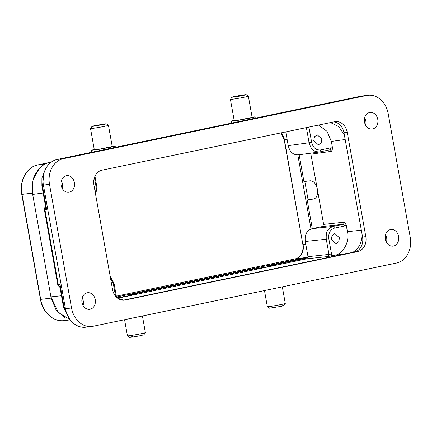<?xml version="1.0" encoding="UTF-8"?>
<svg xmlns="http://www.w3.org/2000/svg" width="432" height="432" viewBox="0 0 432 432"><rect width="100%" height="100%" fill="white"/><g stroke="black" fill="none" stroke-linecap="round" stroke-linejoin="round"><path stroke-width="0.65" d="M32.524 193.477L33.064 179.512L39.28 168.599M65.14 317.795L56.117 310.111L51.111 297.815M132.343 336.609C124.918 338.143 133.931 337.03 140.978 335.54L143.872 334.8L145.379 332.645A9.11 0.367 -10.1 0 0 145.379 332.629A9.11 0.367 -10.1 0 1 141.739 333.58A9.11 0.367 -10.1 0 1 132.559 335.248A9.11 0.367 -10.1 0 1 127.451 335.842A9.11 0.367 -10.1 0 1 127.44 335.826L124.573 319.712M264.476 290.563L267.343 306.677A9.11 0.367 -10.1 0 0 267.354 306.688L269.509 308.189L280.724 306.423C284.089 305.705 284.645 305.467 282.382 305.71M103.55 124.546L92.021 126.349L90.52 128.504A9.11 0.367 169.9 0 0 90.515 128.52A9.11 0.367 169.9 0 0 92.27 128.428A9.11 0.367 169.9 0 0 104.814 126.274A9.11 0.367 169.9 0 0 108.454 125.323A9.11 0.367 169.9 0 0 108.443 125.312L106.288 123.811L104.9 123.898C107.098 123.655 106.65 123.871 103.55 124.546M93.415 126.29C91.217 126.527 91.665 126.311 94.765 125.642L104.9 123.898M234.976 96.428C242.174 94.916 250.868 93.874 243.302 95.423L243.146 95.456C235.948 96.968 227.254 98.01 234.819 96.46L234.976 96.428M248.357 96.174A9.11 0.367 169.9 0 1 244.717 97.124A9.11 0.367 169.9 0 1 235.375 98.815A9.11 0.367 169.9 0 1 230.418 99.371L234.198 120.587L239.053 120.053L252.131 117.391L248.357 96.174A9.11 0.367 169.9 0 0 248.346 96.158L246.191 94.662L243.302 95.423M230.418 99.371A9.11 0.367 169.9 0 1 230.423 99.355L231.925 97.2L234.819 96.46M116.473 297.022L306.023 257.526L308.021 256.824M311.024 229.009L297.826 154.91M267.354 306.688A9.11 0.367 -10.1 0 0 269.098 306.58A9.11 0.367 -10.1 0 0 281.642 304.43A9.11 0.367 -10.1 0 0 285.282 303.496A9.11 0.367 -10.1 0 0 285.282 303.48L282.323 286.843M90.515 128.52L94.295 149.737L99.252 149.186L112.228 146.545L108.454 125.323M314.334 198.893L308.065 199.654L304.825 181.44M305.294 241.488C304.544 234.652 306.839 230.38 312.174 228.668L333.148 226.406C327.283 228.874 325.912 231.417 326.268 239.22L305.294 241.488L308 256.667L328.973 254.405L327.823 256.538L306.855 258.806L308 256.667M299.014 154.769C293.485 155.347 289.888 152.302 288.22 145.638L285.773 131.89M288.22 145.638L309.085 142.765C311.407 150.12 313.551 151.94 319.874 151.897L319.383 151.983L319.874 151.897L320.63 149.936C316.062 150.325 313.06 147.793 311.634 142.328L308.918 127.067M112.18 146.232L115.16 146.021L110.587 147.226L97.945 149.526L91.368 150.26L94.235 149.423M252.083 117.077L255.064 116.872L250.236 118.13L237.708 120.398L231.271 121.111L234.139 120.274M267.813 266.89L267.678 266.117L275.967 265.081M274.25 265.583L274.185 265.226C277.02 264.87 276.372 265.135 272.246 266.015L117.644 298.231M306.855 258.806L272.246 266.015L252.952 269.185L127.775 295.267L136.064 294.23M127.91 296.039L127.775 295.267M134.347 294.732L134.282 294.376C137.117 294.019 136.469 294.284 132.343 295.169L117.088 297.783M299.155 154.769L303.923 181.548L310.376 180.77C313.724 180.938 316.062 183.767 317.374 189.265L310.689 153.182M323.633 224.386L344.601 222.118L343.456 224.257L322.488 226.525L323.633 224.386L317.374 189.265C318.033 194.843 316.786 198.11 313.632 199.06L308.065 199.654M307.908 257.812L267.678 266.117M306.844 257.953L307.962 257.645M307.184 199.838L312.314 228.641M322.488 226.525L312.174 228.668M339.444 237.773L334.789 233.555L332.051 235.57L331.371 239.452L336.026 243.67L338.764 241.655L339.444 237.773M321.845 138.996L317.196 134.779L314.458 136.793L313.778 140.675L318.427 144.893L321.165 142.879L321.845 138.996M45.506 206.145L46.667 209.471L45.004 208.154L45.144 207.23M59.173 286.357L58.239 284.315L57.683 284.342L44.388 209.709L44.944 209.682L45.598 206.588M59.94 287.069A2.975 2.317 176.6 0 0 58.817 285.709L59.956 284.105L60.053 287.788M51.289 162.097L49.885 162.394C44.102 163.561 39.377 167.324 35.694 173.686C32.805 177.746 31.801 184.664 32.681 194.432L50.927 296.865L58.385 312.53L70.033 319.594M45.452 205.832L45.133 207.176A2.975 2.975 0 0 0 44.388 209.709M343.705 254.232L334.811 255.193L327.823 256.538M344.601 222.118L346.259 225.148L347.425 231.698L361.336 230.197M334.811 255.193C342.986 254.421 349.92 241.504 347.425 231.698M345.184 139.52L331.344 141.426L332.51 147.982L331.981 151.27L330.183 149.747L319.95 151.88M319.918 151.891L330.269 149.737L330.939 147.787L320.63 149.936M331.344 141.426L327.019 131.323L318.524 125.069M117.742 298.301L123.628 300.089L122.942 300.229M357.788 251.581L352.739 252.347C358.657 248.854 361.795 243.011 362.156 234.808L362.551 237.028L365.812 236.628L347.242 132.365A13.014 10.519 83.1 0 0 335.362 121.592A13.014 10.519 83.1 0 0 334.654 121.705L101.974 170.192A13.014 10.519 83.1 0 0 93.944 185.139L112.514 289.408A13.014 10.519 83.1 0 0 124.4 300.181A13.014 10.519 83.1 0 0 125.107 300.062L357.788 251.581A13.014 10.519 83.1 0 0 365.812 236.628M347.242 132.365L343.98 132.759L344.374 134.978L338.731 126.571L330.491 122.575M63.272 158.711L57.181 159.457A22.313 18.031 83.1 0 0 43.416 185.09L49.507 184.345A22.313 18.031 -96.9 0 1 63.272 158.711L366.638 95.499A22.313 18.031 -96.9 0 1 367.853 95.299A22.313 18.031 -96.9 0 1 388.222 113.767L410.249 237.422A22.313 18.031 -96.9 0 1 396.484 263.056L93.118 326.268A22.313 18.031 -96.9 0 1 91.908 326.468A22.313 18.031 -96.9 0 1 71.534 308L49.507 184.345M57.181 159.457L360.553 96.244L366.638 95.499M367.853 95.299L361.762 96.044A22.313 18.031 83.1 0 0 360.553 96.244M71.534 308L65.443 308.74A22.313 18.031 83.1 0 0 85.817 327.208L91.908 326.468M65.443 308.74L43.416 185.09M386.467 242.309A8.37 6.761 83.1 0 0 386.656 237.892A8.37 6.761 83.1 0 0 385.549 234.776M62.246 188.449A8.37 6.761 83.1 0 0 62.429 184.032A8.37 6.761 83.1 0 0 61.328 180.916M352.739 252.347L123.628 300.089M354.526 251.98A13.014 10.519 83.1 0 0 362.551 237.028M344.374 134.978L362.156 234.808M343.98 132.759A13.014 10.519 83.1 0 0 333.553 121.937M83.101 305.521A8.37 6.761 83.1 0 0 83.284 301.104A8.37 6.761 83.1 0 0 82.183 297.988M365.612 125.242A8.37 6.761 83.1 0 0 365.801 120.82A8.37 6.761 83.1 0 0 364.694 117.709M398.617 236.434A8.37 6.761 83.1 0 0 390.976 229.505A8.37 6.761 83.1 0 0 385.366 239.193A8.37 6.761 83.1 0 0 393.001 246.121A8.37 6.761 83.1 0 0 398.617 236.434M74.396 182.574A8.37 6.761 83.1 0 0 66.755 175.651A8.37 6.761 83.1 0 0 61.139 185.339A8.37 6.761 83.1 0 0 68.78 192.262A8.37 6.761 83.1 0 0 74.396 182.574M95.245 299.646A8.37 6.761 83.1 0 0 87.61 292.718A8.37 6.761 83.1 0 0 81.994 302.405A8.37 6.761 83.1 0 0 89.635 309.334A8.37 6.761 83.1 0 0 95.245 299.646M377.762 119.362A8.37 6.761 83.1 0 0 370.127 112.439A8.37 6.761 83.1 0 0 364.511 122.126A8.37 6.761 83.1 0 0 372.152 129.049A8.37 6.761 83.1 0 0 377.762 119.362M40.468 299.398L40.684 299.387A25.661 20.736 83.1 0 0 64.109 320.625C53.476 322.213 42.509 312.277 40.468 299.398L21.762 194.4L32.459 193.115M49.513 162.475L37.805 164.911A1.118 0.653 -101.8 0 0 37.773 164.916A1.118 0.653 -101.8 0 0 37.741 164.927M45.301 163.998L37.805 164.911A25.661 20.736 83.1 0 0 21.978 194.389L40.684 299.387L51.165 298.107M306.023 257.526L295.542 258.806L116.316 296.147L295.51 258.811A1.118 0.653 78.2 0 1 295.542 258.806A12.274 9.914 83.1 0 0 303.113 244.706L305.813 244.377M295.477 258.817A1.118 0.653 78.2 0 1 295.51 258.811C301.088 257.018 303.55 252.32 302.897 244.717L284.407 139.709A12.274 9.914 83.1 0 0 281.156 132.851M302.897 244.717L284.197 139.72L287.107 139.379M306.385 127.597L309.085 142.765L311.634 142.328M94.43 177.622L96.136 187.229L95.434 193.525M96.53 187.051L96.136 187.229M110.506 278.122L113.319 283.684L115.549 296.19M113.713 283.511L113.319 283.684M328.817 238.783L326.268 239.22L328.973 254.405L331.522 253.967L328.817 238.783C328.266 233.134 330.178 229.576 334.552 228.101L344.86 225.952L346.259 225.148M344.86 225.952L343.456 224.257L333.148 226.406L334.552 228.101M306.38 127.58L308.934 127.143M43.524 185.679L42.449 185.825L46.667 209.471L44.944 209.682L58.239 284.315L59.956 284.105L64.168 307.751L65.248 307.638M49.885 162.394L51.122 162.221M43.168 192.996L32.681 194.432M41.936 185.846L42.449 185.825L44.08 172.735M331.447 255.895L331.522 253.967M332.51 147.982L330.939 147.787M68.904 317.925L64.174 307.751L63.655 307.778M50.927 296.865L61.468 295.742M311.121 154.143L331.981 151.27M123.687 300.235L125.107 300.062M21.762 194.4C19.089 181.019 26.687 166.887 37.773 164.916L49.583 162.459M70.249 319.874L64.109 320.625M284.197 139.72L281 132.883M283.775 305.645L285.282 303.496M142.42 315.997L145.379 332.629M298.517 154.856L319.383 151.983M94.959 176.251L96.881 187.034L95.715 195.097M116.516 297.254L114.064 283.489L110.209 276.453M115.393 147.323L115.16 146.021M255.301 118.174L255.064 116.872M57.683 284.342A2.975 2.975 0 0 0 59.179 286.427M59.152 286.411L59.999 287.501M44.696 170.959L41.915 177.989L41.893 185.852L45.506 206.123M69.881 319.383L63.612 307.784L60.005 287.512M129.605 337.338L127.451 335.842M91.719 152.258L91.363 150.26M231.622 123.109L231.266 121.111"/></g></svg>
